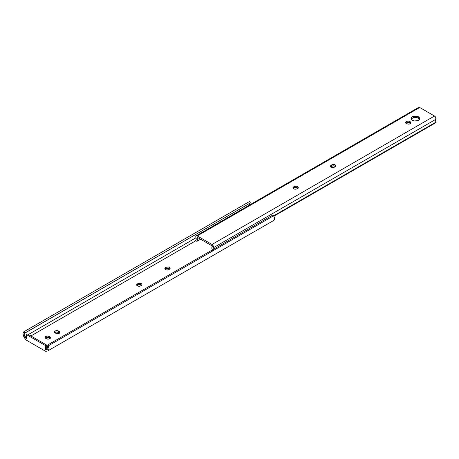 <?xml version="1.0" encoding="UTF-8"?>
<svg xmlns="http://www.w3.org/2000/svg" width="459" height="459" viewBox="0 0 459 459"><rect width="100%" height="100%" fill="white"/><g stroke="black" fill="none" stroke-linecap="round" stroke-linejoin="round"><path stroke-width="0.69" d="M169.836 268.974A2.352 1.36 -0 0 0 166.135 268.693L166.135 267.327A2.352 1.36 180 0 1 168.7 267.035A2.352 1.36 180 0 1 170.151 268.291A2.352 1.36 180 0 1 169.463 269.249L168.872 269.594A2.352 1.36 180 0 1 165.544 269.594L166.749 269.967L168.516 269.76L169.973 268.808L170.105 268.027L168.7 267.035L166.491 267.161L164.901 268.366L165.544 269.594A2.352 1.36 180 0 1 164.856 268.63A2.352 1.36 180 0 1 165.544 267.672L165.544 269.037L167.799 268.297L169.973 269.135M136.857 285.745L137.367 285.309L137.367 283.937L137.958 283.599A2.352 1.36 180 0 1 140.523 283.306A2.352 1.36 180 0 1 141.974 284.557A2.352 1.36 180 0 1 141.286 285.521L140.695 285.859A2.352 1.36 180 0 1 137.367 285.859L139.031 286.261L140.339 286.032L141.797 285.079L141.929 284.293L140.523 283.306L138.314 283.427L136.719 284.637L137.367 285.859A2.352 1.36 180 0 1 136.673 284.901A2.352 1.36 180 0 1 137.367 283.937L137.367 285.309L139.622 284.569L141.797 285.406M45.848 350.068L47.093 349.345L45.848 350.068M26.352 338.811L24.912 336.539A2.49 1.434 60 0 1 24.602 333.205A2.49 1.434 60 0 1 24.912 333.096L24.321 331.507L23.799 331.805L249.748 201.358L24.321 331.507L25.159 332.953L250.585 202.803L24.568 333.223L24.143 334.881L24.912 336.539L26.352 335.713L24.912 336.539L26.157 338.696L26.352 334.536L45.653 345.684L45.653 349.953L45.653 345.684L46.692 345.088L46.692 349.356L46.692 345.088L27.385 333.94L26.352 334.536L26.352 338.811M30.891 335.965L195.809 240.751L30.891 335.965M59.486 333.022A2.352 1.36 -0 0 0 59.113 332.746L59.113 331.381A2.352 1.36 180 0 1 59.808 332.339A2.352 1.36 180 0 1 58.35 333.595A2.352 1.36 180 0 1 55.786 333.303L55.195 332.959A2.352 1.36 180 0 1 54.506 332A2.352 1.36 180 0 1 55.958 330.744A2.352 1.36 180 0 1 58.523 331.037L55.958 330.744L54.684 331.478L54.552 332.264L56.147 333.469L58.35 333.595L59.406 333.096L59.808 332.339L58.523 331.037L58.523 332.402L59.624 333.188M50.094 338.444A2.352 1.36 -0 0 0 49.721 338.168L49.721 336.803A2.352 1.36 180 0 1 50.415 337.761A2.352 1.36 180 0 1 48.958 339.017A2.352 1.36 180 0 1 46.393 338.725L48.516 339.098L50.014 338.518L50.37 337.497L49.13 336.458L47.466 336.063L45.802 336.458L45.114 337.422L45.802 338.381A2.352 1.36 180 0 1 45.114 337.422A2.352 1.36 180 0 1 46.566 336.166A2.352 1.36 180 0 1 49.13 336.458L49.13 337.83L50.232 338.61M48.206 350.636L273.639 220.486A4.102 2.37 -120 0 0 273.639 215.753L48.206 345.902L47.684 344.996L46.847 345.478L47.093 345.902A2.49 1.434 60 0 1 47.403 349.242A2.49 1.434 60 0 1 47.093 349.345L47.702 348.955L47.92 348.1L46.847 345.478L273.116 214.846L47.684 344.996L48.206 345.902A4.102 2.37 60 0 1 48.206 350.636L273.639 220.486L274.488 218.61L273.639 215.753L48.206 345.902L49.056 348.76L48.206 350.636M25.67 339.78L46.336 351.714L25.67 339.78L23.799 336.545L25.67 339.78M165.033 269.479L165.544 269.037A2.352 1.36 0 0 0 165.171 269.313M54.684 332.844L56.4 332.035L58.523 332.402A2.352 1.36 0 0 0 54.828 332.683M45.292 338.266L47.007 337.457L49.13 337.83A2.352 1.36 0 0 0 45.435 338.105M23.799 336.545A4.102 2.37 60 0 1 23.799 331.805L22.95 333.687L23.799 336.545M249.748 201.358L250.344 202.947L249.748 201.358M213.131 249.472A2.49 1.434 60 0 1 213.286 247.797L213.32 246.087L212.024 244.463L197.238 235.926L196.177 235.828L195.798 236.391L195.976 237.802L28.401 334.525L195.97 237.785A2.094 1.211 60 0 1 196.188 235.823A2.094 1.211 60 0 1 197.238 235.926L419.71 107.481L434.495 116.018L212.024 244.463A2.094 1.211 60 0 1 213.32 246.087A2.094 1.211 60 0 1 213.286 247.797L435.757 119.357A2.49 1.434 -120 0 0 436.05 122.071L436.05 122.57L273.874 216.2L436.05 122.57L436.05 122.071L273.673 215.816L436.05 122.071L435.511 120.545L435.757 119.357A2.094 1.211 -120 0 0 435.786 117.642A2.094 1.211 -120 0 0 434.495 116.018L212.024 244.463L197.238 235.926L419.71 107.481A2.094 1.211 -120 0 0 418.66 107.377L196.188 235.823M249.788 203.268A2.49 1.434 -120 0 0 249.627 204.966M273.116 214.846L273.639 215.753L273.116 214.846M249.736 203.337L249.736 205.305M26.352 334.536L27.385 333.94L46.692 345.088L45.653 345.684L26.352 334.536M49.721 338.168L49.13 337.83L49.13 336.458L49.721 336.803L49.721 338.168M59.113 332.746L58.523 332.402L58.523 331.037L59.113 331.381L59.113 332.746M141.653 285.24A2.352 1.36 -0 0 0 137.958 284.964L137.958 283.599L137.958 284.964L137.367 285.309A2.352 1.36 0 0 0 136.994 285.584M166.135 268.693L165.544 269.037L165.544 267.672L166.135 267.327L166.135 268.693M293.129 188.689L294.23 187.909L294.23 186.543A2.352 1.36 180 0 1 296.795 186.245A2.352 1.36 180 0 1 298.252 187.501A2.352 1.36 180 0 1 297.564 188.46L296.967 188.804A2.352 1.36 180 0 1 293.64 188.804L294.844 189.177L296.612 188.97L297.857 188.259L298.207 187.238L296.795 186.245L294.592 186.371L292.997 187.576L293.64 188.804A2.352 1.36 180 0 1 292.951 187.846A2.352 1.36 180 0 1 293.64 186.882L293.64 188.247A2.352 1.36 0 0 0 293.272 188.529M330.704 166.996L331.805 166.215L331.805 164.85A2.352 1.36 180 0 1 334.37 164.557A2.352 1.36 180 0 1 335.822 165.808A2.352 1.36 180 0 1 335.133 166.772L334.542 167.11A2.352 1.36 180 0 1 331.214 167.11L332.878 167.512L334.186 167.283L335.644 166.33L335.776 165.544L334.37 164.557L332.161 164.678L330.566 165.888L331.214 167.11A2.352 1.36 180 0 1 330.526 166.152A2.352 1.36 180 0 1 331.214 165.188L331.214 166.56A2.352 1.36 0 0 0 330.841 166.835M418.373 116.793A4.286 2.479 180 0 1 419.629 118.542A4.286 2.479 180 0 1 416.984 120.826A4.286 2.479 180 0 1 412.308 120.292L414.506 120.969L417.724 120.602L419.302 119.489L419.549 118.061L418.906 117.165L416.984 116.253L412.957 116.483L411.775 117.165L411.052 118.542L412.308 120.292A4.286 2.479 180 0 1 411.052 118.542A4.286 2.479 180 0 1 413.702 116.253A4.286 2.479 180 0 1 418.373 116.793L418.373 118.158L418.373 116.793M419.463 119.225A4.286 2.479 -0 0 0 418.373 118.158L419.549 119.426M212.247 249.983A4.165 2.404 60 0 1 212.282 246.494L212.029 245.829L197.232 237.292L196.98 237.664A4.165 2.404 60 0 1 196.871 241.365L195.683 240.682L196.222 239.277L195.976 237.802A2.49 1.434 60 0 1 195.723 240.16A2.49 1.434 60 0 1 195.683 240.177L195.683 240.682L196.871 241.365L197.095 241.067L197.232 237.292L212.029 245.829L212.282 246.494L211.846 248.147L212.397 250.327M411.138 119.426L411.775 118.531L413.702 117.619L416.175 117.481L418.373 118.158A4.286 2.479 0 0 0 411.218 119.225M405.848 123.27L407.122 122.536L408.481 122.461L410.788 123.614M335.5 166.491A2.352 1.36 -0 0 0 331.805 166.215L333.928 165.842L335.644 166.657M297.931 188.184A2.352 1.36 -0 0 0 294.23 187.909L296.353 187.536L298.069 188.351M196.871 241.365L200.583 239.219L196.871 241.365M213.223 249.753L213.286 247.797L435.757 119.357L435.786 117.642L434.495 116.018L419.71 107.481L418.648 107.383M410.644 123.454A2.352 1.36 -0 0 0 410.277 123.173L410.277 121.807A2.352 1.36 180 0 1 410.966 122.771A2.352 1.36 180 0 1 409.514 124.022A2.352 1.36 180 0 1 406.949 123.729L408.613 124.125L410.277 123.729L410.966 122.771L410.277 121.807L408.481 121.096L406.714 121.296L405.664 122.427L406.353 123.385A2.352 1.36 180 0 1 405.664 122.427A2.352 1.36 180 0 1 407.122 121.17A2.352 1.36 180 0 1 409.686 121.469L409.686 122.834A2.352 1.36 0 0 0 405.986 123.11M418.413 107.613L418.269 107.951M409.686 121.469L410.277 121.807L410.277 123.173L409.686 122.834L409.686 121.469M331.214 165.188L331.805 164.85L331.805 166.215L331.214 166.56L331.214 165.188M293.64 186.882L294.23 186.543L294.23 187.909L293.64 188.247L293.64 186.882"/></g></svg>
